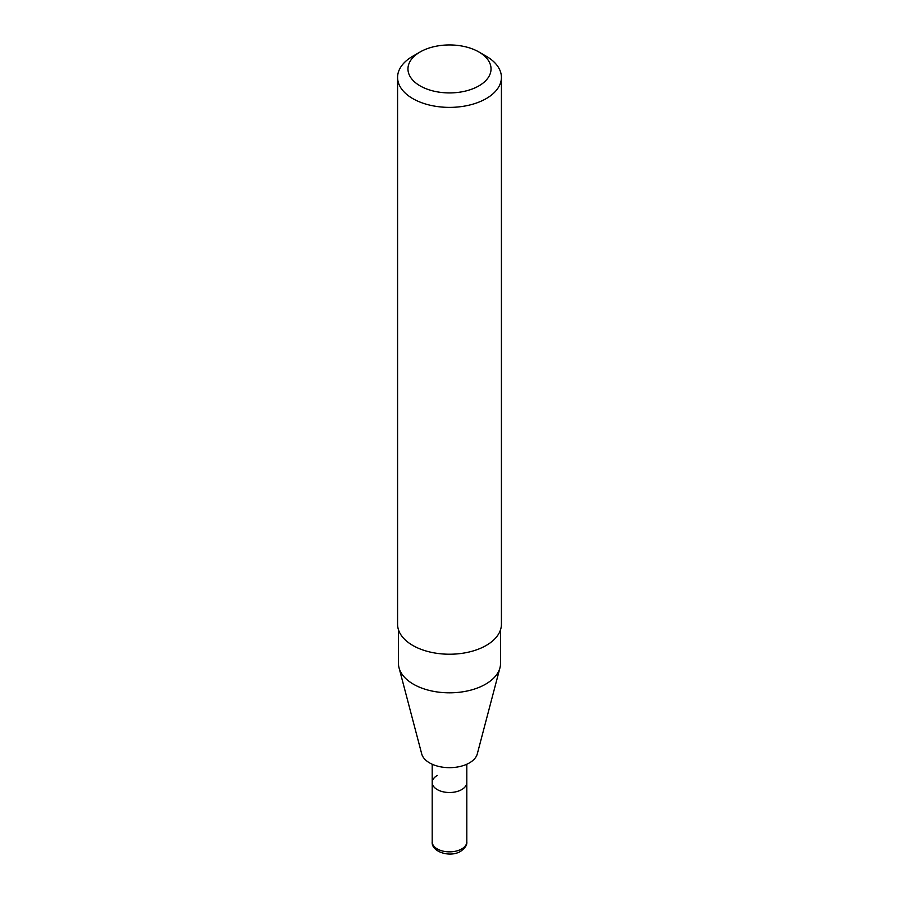<?xml version="1.0" encoding="UTF-8"?>
<svg xmlns="http://www.w3.org/2000/svg" width="899" height="899" viewBox="0 0 899 899"><rect width="100%" height="100%" fill="white"/><g stroke="black" fill="none" stroke-linecap="round" stroke-linejoin="round"><path stroke-width="1.35" d="M466.806 764.229L466.806 782.512A17.306 9.99 180 0 1 461.738 789.58A17.306 9.99 180 0 1 442.881 791.749A17.306 9.99 180 0 1 432.194 782.512A17.306 9.99 180 0 1 437.262 775.455M412.787 56.21L420.125 51.973A41.534 23.981 180 0 1 478.875 51.973A41.534 23.981 180 0 1 478.875 85.888A41.534 23.981 180 0 1 420.125 85.888A41.534 23.981 180 0 1 420.125 51.973L412.787 56.21A51.917 29.97 180 0 0 397.583 77.404L397.583 624.254A51.917 29.97 180 0 0 429.632 651.944A51.917 29.97 180 0 0 486.213 645.448A51.917 29.97 180 0 0 501.417 624.254L501.417 77.404A51.917 29.97 180 0 1 486.213 98.598A51.917 29.97 180 0 1 429.632 105.104A51.917 29.97 180 0 1 397.583 77.404M500.552 629.705L500.552 663.35A51.052 29.476 180 0 1 499.968 667.777A51.052 29.476 180 0 1 485.595 684.184A51.052 29.476 180 0 1 433.576 691.353A51.052 29.476 180 0 1 399.032 667.777A51.052 29.476 180 0 1 398.448 663.35L398.448 629.705M499.968 667.777L477.302 753.868A28.127 16.238 180 0 1 469.39 762.914A28.127 16.238 180 0 1 440.724 766.858A28.127 16.238 180 0 1 421.698 753.868L399.032 667.777M478.875 51.973L486.213 56.21A51.917 29.97 180 0 1 501.417 77.404M466.806 841.869L466.806 782.512A17.306 9.99 180 0 1 461.738 789.58A17.306 9.99 180 0 1 442.881 791.749A17.306 9.99 180 0 1 432.194 782.512L432.194 841.869C431.115 851.814 450.084 857.916 460.659 851.308C465.165 848.06 467.222 844.914 466.806 841.869A17.306 9.99 180 0 1 461.738 848.926A17.306 9.99 180 0 1 442.881 851.095A17.306 9.99 180 0 1 432.194 841.869M432.194 764.229L432.194 782.512"/></g></svg>
